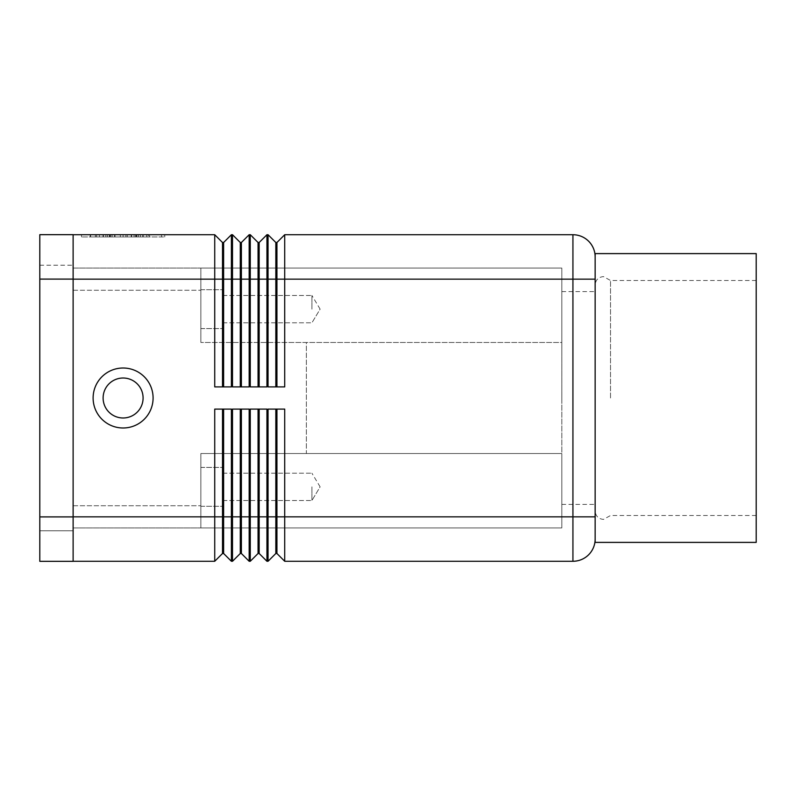 <?xml version="1.0" encoding="UTF-8"?>
<svg xmlns="http://www.w3.org/2000/svg" width="796" height="796" viewBox="0 0 796 796"><rect width="100%" height="100%" fill="white"/><g stroke="black" fill="none" stroke-linecap="round" stroke-linejoin="round"><path stroke-width="0.6" stroke-dasharray="3.98 2.98" d="M595.149 253.606L595.149 542.394M143.091 398A19.99 19.99 0 0 1 123.101 417.99A19.99 19.99 0 0 1 103.112 398A19.99 19.99 0 0 1 123.101 378.01A19.99 19.99 0 0 1 143.091 398A19.99 19.99 0 0 1 123.101 417.99A19.99 19.99 0 0 1 103.112 398A19.99 19.99 0 0 1 123.101 378.01A19.99 19.99 0 0 1 143.091 398A19.99 19.99 0 0 1 123.101 417.99A19.99 19.99 0 0 1 103.112 398A19.99 19.99 0 0 1 123.101 378.01A19.99 19.99 0 0 1 143.091 398M153.091 398A29.989 29.989 0 0 0 123.101 368.011A29.989 29.989 0 0 0 93.112 398A29.989 29.989 0 0 0 123.101 427.989A29.989 29.989 0 0 0 153.091 398M756.2 253.606L756.2 542.394M610.522 398L610.522 280.49L610.522 398M561.827 342.469L561.827 398L561.827 291.595L561.827 342.469L200.851 342.469L561.827 342.469L561.827 268.053L200.851 268.053L200.851 342.469L200.851 268.053L200.851 342.469L200.851 268.053L561.827 268.053L561.827 527.947L200.851 527.947L200.851 453.531L306.37 453.531L306.37 342.469L200.851 342.469L306.37 342.469L306.37 453.531L200.851 453.531L200.851 527.947L200.851 453.531L200.851 527.947L561.827 527.947L561.827 453.531L200.851 453.531L561.827 453.531L561.827 342.469M223.069 486.853L223.069 506.296L223.069 486.853M311.923 486.853L311.923 500.515L311.923 486.853M200.851 486.853L200.851 506.296L200.851 486.853M223.069 309.147L223.069 289.704L223.069 309.147M311.923 309.147L311.923 295.485L311.923 309.147M200.851 309.147L200.851 289.704L200.851 309.147M73.123 290.261L73.123 527.947L200.851 527.947L73.123 527.947L73.123 268.053L200.851 268.053L73.123 268.053L73.123 290.261L200.851 290.261L73.123 290.261M561.827 398L561.827 504.405L561.827 398M588.642 241.238A22.218 22.218 0 0 0 572.931 234.73L284.709 234.73L276.938 242.501L276.938 386.896L268.053 386.896L268.053 234.73L266.939 234.73L266.939 386.896L250.272 386.896L250.272 234.73L249.168 234.73L249.168 386.896L232.502 386.896L232.502 234.73L231.397 234.73L231.397 386.896L214.731 386.896L214.731 234.73L73.123 234.73L73.123 561.27L214.731 561.27L214.731 409.104L231.397 409.104L223.616 409.104L223.616 553.499L231.397 561.27L232.502 561.27L232.502 409.104L249.168 409.104L241.387 409.104L241.387 553.499L249.168 561.27L250.272 561.27L250.272 409.104L266.939 409.104L259.168 409.104L266.939 409.104L266.939 561.27L268.053 561.27L268.053 409.104L284.709 409.104L276.938 409.104L284.709 409.104L284.709 561.27L572.931 561.27L572.931 234.73A22.218 22.218 0 0 1 588.642 241.238M588.642 554.762A22.218 22.218 0 0 1 572.931 561.27M140.385 236.949L90.227 236.949L140.385 236.949L140.385 234.73L143.161 234.73L125.877 234.73L125.877 236.949L125.877 234.73L103.042 234.73L140.385 234.73L90.227 234.73L143.161 234.73L140.385 234.73L140.385 236.949L140.385 234.73M110.624 234.73L110.624 236.949M120.325 234.73L120.325 236.949L120.325 234.73M135.579 234.73L135.579 236.949M112.107 234.73L146.792 234.73L99.41 234.73L138.434 234.73L112.107 234.73L112.107 236.949L109.331 236.949L138.434 236.949L96.634 236.949L149.568 236.949L112.107 236.949L112.107 234.73M134.096 234.73L136.872 234.73L134.096 234.73L134.096 236.949L134.096 234.73M84.674 234.73L123.101 234.73L123.101 236.949L84.674 236.949L161.528 236.949L81.471 236.949L164.742 236.949L123.101 236.949L123.101 234.73L84.674 234.73L84.674 236.949M161.528 234.73L123.101 234.73L161.528 234.73L161.528 236.949M123.101 234.73L123.101 236.949L123.101 234.73L81.471 234.73L164.742 234.73L123.101 234.73M81.471 234.73L81.471 236.949M164.742 234.73L164.742 236.949M107.42 234.73L107.42 236.949M138.434 234.73L138.434 236.949L138.434 234.73L127.27 234.73L138.434 234.73M127.27 234.73L127.27 236.949M99.41 234.73L96.634 234.73L99.41 234.73L99.41 236.949L99.41 234.73M148.454 234.73L136.554 234.73L148.454 234.73L148.454 236.949L148.454 234.73M136.554 234.73L136.554 236.949M241.387 553.499L240.283 553.499L240.283 409.104L249.168 409.104L249.168 516.843L259.168 516.843L259.168 553.499L258.053 553.499L258.053 409.104L259.168 409.104L259.168 516.843L276.938 516.843L276.938 553.499L275.824 553.499L275.824 409.104L276.938 409.104L276.938 516.843L595.149 516.843M223.616 553.499L222.512 553.499L222.512 409.104L231.397 409.104L231.397 516.843L249.168 516.843L249.168 561.27M275.824 409.104L276.938 409.104M258.053 409.104L259.168 409.104M240.283 409.104L241.387 409.104M73.123 561.27L73.123 516.843L231.397 516.843L231.397 561.27M222.512 409.104L223.616 409.104M284.709 234.73L284.709 386.896L268.053 386.896L276.938 386.896M73.123 516.843L73.123 234.73M276.938 242.501L275.824 242.501L275.824 386.896M259.168 386.896L266.939 386.896L259.168 386.896L259.168 242.501L258.053 242.501L258.053 386.896L250.272 386.896L258.053 386.896M249.168 386.896L241.387 386.896L249.168 386.896M249.168 234.73L241.387 242.501L241.387 386.896L232.502 386.896L241.387 386.896M241.387 242.501L240.283 242.501L240.283 386.896M231.397 386.896L223.616 386.896L231.397 386.896M231.397 234.73L223.616 242.501L223.616 386.896L214.731 386.896L223.616 386.896M223.616 242.501L222.512 242.501L222.512 386.896M39.8 516.903L39.8 234.671L73.123 234.671L73.123 561.329L39.8 561.329L39.8 279.098L39.8 530.783L73.123 530.783L73.123 265.217L73.123 530.783L39.8 530.783L39.8 516.903L73.123 516.903M39.8 265.217L73.123 265.217L39.8 265.217M595.149 279.157L73.123 279.157M73.123 505.739L200.851 505.739L73.123 505.739M105.818 234.73L105.818 236.949L105.818 234.73M103.41 234.73L103.41 236.949L103.41 234.73M109.818 234.73L109.818 236.949M114.624 234.73L114.624 236.949M131.579 234.73L131.579 236.949M136.385 234.73L136.385 236.949M142.792 234.73L142.792 236.949M90.605 234.73L90.605 236.949M95.411 234.73L95.411 236.949M146.792 234.73L146.792 236.949L146.792 234.73M39.8 279.098L73.123 279.098M756.2 280.49L610.522 280.49L603.477 276.6C598.423 277.098 595.647 279.874 595.149 284.928M756.2 515.51L610.522 515.51L603.477 519.4C598.423 518.902 595.647 516.126 595.149 511.072M561.827 291.595L595.149 291.595M223.069 500.515L311.923 500.515L223.069 500.515M200.851 506.296L223.069 506.296L200.851 506.296M320.121 486.853L311.923 473.202L320.121 486.853L311.923 500.515L320.121 486.853M223.069 322.798L311.923 322.798L223.069 322.798M200.851 328.579L223.069 328.579L200.851 328.579M320.121 309.147L311.923 295.485L320.121 309.147L311.923 322.798L320.121 309.147M200.851 467.421L223.069 467.421L200.851 467.421M223.069 473.202L311.923 473.202L223.069 473.202M200.851 289.704L223.069 289.704L200.851 289.704M223.069 295.485L311.923 295.485L223.069 295.485M561.827 504.405L595.149 504.405M103.042 234.73L103.042 236.949M115.002 234.73L115.002 236.949M131.211 234.73L131.211 236.949M143.161 234.73L143.161 236.949L143.161 234.73M109.331 234.73L109.331 236.949L109.331 234.73M136.872 234.73L136.872 236.949M90.227 234.73L90.227 236.949M96.634 234.73L96.634 236.949M149.568 234.73L149.568 236.949L149.568 234.73"/><path stroke-width="1.19" d="M153.091 398A29.989 29.989 0 0 1 123.101 427.989A29.989 29.989 0 0 1 93.112 398A29.989 29.989 0 0 1 123.101 368.011A29.989 29.989 0 0 1 153.091 398M143.091 398A19.99 19.99 0 0 1 123.101 417.99A19.99 19.99 0 0 1 103.112 398A19.99 19.99 0 0 1 123.101 378.01A19.99 19.99 0 0 1 143.091 398M595.149 516.843L595.149 253.606L756.2 253.606L756.2 542.394L595.149 542.394L595.149 516.843L572.931 516.843L572.931 561.27A22.218 22.218 0 0 0 595.149 539.061A22.218 22.218 0 0 1 588.642 554.762A22.218 22.218 0 0 0 595.149 539.061A22.218 22.218 0 0 1 588.642 554.762M588.642 241.238A22.218 22.218 0 0 1 595.149 256.939A22.218 22.218 0 0 0 588.642 241.238A22.218 22.218 0 0 1 595.149 256.939A22.218 22.218 0 0 0 572.931 234.73A22.218 22.218 0 0 1 588.642 241.238M275.824 409.104L275.824 553.499L276.938 553.499L284.709 561.27L284.709 409.104L268.053 409.104L268.053 561.27L275.824 553.499L268.053 561.27L266.939 561.27L266.939 409.104L250.272 409.104L250.272 561.27L258.053 553.499L250.272 561.27L249.168 561.27L241.387 553.499L241.387 409.104M258.053 409.104L258.053 553.499L259.168 553.499L259.168 516.843L276.938 516.843L276.938 553.499L284.709 561.27L572.931 561.27M275.824 386.896L275.824 242.501L268.053 234.73L268.053 386.896L284.709 386.896L284.709 234.73L572.931 234.73L572.931 279.157L595.149 279.157M258.053 386.896L258.053 242.501L250.272 234.73L250.272 386.896L266.939 386.896L266.939 234.73L268.053 234.73L275.824 242.501L276.938 242.501L276.938 386.896M240.283 386.896L240.283 242.501L232.502 234.73L232.502 386.896L249.168 386.896L249.168 234.73L241.387 242.501L241.387 386.896M73.123 234.73L214.731 234.73L214.731 386.896L231.397 386.896L231.397 234.73L232.502 234.73L240.283 242.501L241.387 242.501M240.283 409.104L240.283 553.499L232.502 561.27L231.397 561.27L231.397 409.104L214.731 409.104L214.731 561.27L222.512 553.499L214.731 561.27L73.123 561.27M249.168 561.27L249.168 409.104L232.502 409.104L232.502 561.27L240.283 553.499L241.387 553.499M249.168 234.73L250.272 234.73L258.053 242.501L259.168 242.501L259.168 279.157L572.931 279.157L572.931 516.843L276.938 516.843L276.938 409.104M231.397 561.27L223.616 553.499L223.616 516.843L259.168 516.843L259.168 409.104M259.168 553.499L266.939 561.27L259.168 553.499M222.512 409.104L222.512 516.843L223.616 516.843L223.616 409.104M73.123 516.843L222.512 516.843L222.512 553.499L223.616 553.499M284.709 234.73L276.938 242.501M259.168 242.501L266.939 234.73L259.168 242.501M231.397 234.73L223.616 242.501L223.616 279.157L259.168 279.157L259.168 386.896M222.512 386.896L222.512 279.157L223.616 279.157L223.616 386.896M73.123 279.157L222.512 279.157L222.512 242.501L214.731 234.73L222.512 242.501L223.616 242.501M73.123 279.098L73.123 234.671L39.8 234.671L39.8 279.098L73.123 279.098L73.123 561.329L39.8 561.329L39.8 279.098M39.8 516.903L73.123 516.903"/></g></svg>
